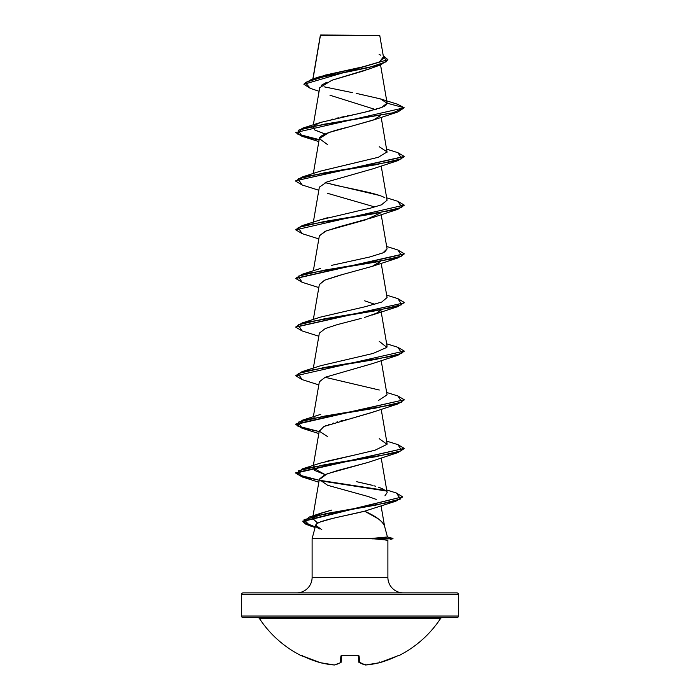 <?xml version="1.0" encoding="UTF-8"?>
<svg xmlns="http://www.w3.org/2000/svg" width="700" height="700" viewBox="0 0 700 700"><rect width="100%" height="100%" fill="white"/><g stroke="black" fill="none" stroke-linecap="round" stroke-linejoin="round"><path stroke-width="1.05" d="M301.604 655.506L301.061 655.611A108.474 108.474 0 0 1 259.368 618.406A1.628 1.628 0 0 0 258.011 617.671A1.628 1.628 0 0 1 259.368 618.406L440.632 618.406A1.628 1.628 0 0 1 441.989 617.671A1.628 1.628 0 0 0 440.632 618.406A108.474 108.474 0 0 1 398.939 655.611A0.814 0.814 0 0 1 398.178 655.594A0.814 0.814 0 0 0 398.939 655.611A108.474 108.474 0 0 0 440.632 618.406L259.368 618.406A108.474 108.474 0 0 0 301.061 655.611L320.338 662.69A107.896 99.304 -77.1 0 0 334.311 664.983A107.896 41.134 -84.6 0 0 340.322 662.69L340.909 655.961L342.554 655.375L358.584 655.506L359.678 662.69A107.896 41.134 84.6 0 0 365.689 664.983A107.896 99.304 77.1 0 0 379.662 662.69L388.666 659.715L398.396 655.506M317.721 617.671L456.846 617.671A1.628 1.628 0 0 0 458.474 616.044L241.526 616.044A1.628 1.628 0 0 0 243.154 617.671A1.628 1.628 0 0 1 241.526 616.044L458.474 616.044L458.474 594.51A1.628 1.628 0 0 0 456.846 592.883L243.154 592.883A1.628 1.628 0 0 0 241.526 594.51L458.474 594.51L241.526 594.51L241.526 616.044L241.526 594.51A1.628 1.628 0 0 1 243.154 592.883L456.846 592.883A1.628 1.628 0 0 1 458.474 594.51L458.474 616.044A1.628 1.628 0 0 1 456.846 617.671L382.279 617.671M345.17 35.438L320.425 35.464L313.031 78.873L320.425 35.464L379.75 35.411L320.652 35L320.285 35.875M380.572 537.801L371.621 538.44L392.989 538.44L387.433 536.952L392.989 538.44L371.621 538.44L387.441 536.97L384.501 525.997C384.116 523.985 382.025 521.579 378.236 518.788L364.613 511.184L332.631 518.411L320.635 521.876C317.441 523.163 315.805 524.291 315.7 525.245L312.113 538.641L371.892 538.641L312.113 538.641L312.113 577.386A15.496 15.496 0 0 1 296.616 592.883A15.496 15.496 0 0 0 312.113 577.386L387.887 577.386L387.887 540.19L371.892 538.641L392.989 538.843L371.892 538.843M403.384 592.883A15.496 15.496 0 0 1 387.887 577.386A15.496 15.496 0 0 0 403.384 592.883M374.08 67.025L373.021 67.506M370.816 68.416L367.412 69.659M365.934 70.157L359.126 72.266M357.201 72.817L331.887 80.264L319.716 87.701L313.338 124.836M380.275 115.771L373.502 119.91L348.994 126.928C313.547 135.188 319.926 139.335 319.384 139.352M372.706 168.875L326.909 181.93L319.349 187.162L313.338 222.154M380.275 213.089L365.4 219.914L326.139 230.895L319.349 235.821L313.338 270.812M319.331 284.576L325.01 280.017L339.115 275.459L372.339 266.332L380.511 261.301L378.289 263.559M341.836 274.733L324.537 280.227L319.349 284.48L313.338 319.471M364.63 300.825L374.885 304.299M380.275 310.406L376.486 313.241L364.28 317.555M361.156 318.421L337.382 324.59L325.273 328.562L319.349 333.139L313.338 368.13M372.531 363.58L325.238 377.239L319.349 381.797L313.338 416.789M374.36 411.521L373.651 411.81M372.505 412.248L354.882 417.392M352.257 418.058L350.131 418.591M347.349 419.291L345.476 419.773M342.484 420.543L340.812 420.98M337.811 421.785L336.534 422.144M333.436 423.045L332.404 423.351M329.586 424.261L328.764 424.55M326.261 425.477L325.474 425.801M368.567 462.254L397.871 452.602L324.494 464.765L298.113 470.846L302.137 476.927L295.759 473.139L404.241 448.403L295.759 472.736L301.963 476.472L319.156 480.218L297.29 474.574L302.137 468.939L375.506 456.776L401.879 450.695L397.863 444.614L386.662 441.123M366.905 462.761L337.295 470.593L324.765 474.766L319.349 479.115L312.585 518.499L318.745 514.01L331.678 510.081L321.09 513.135L312.602 518.411L317.765 523.197L312.585 518.499M376.241 499.398L367.955 496.457L327.67 485.301L319.322 479.552L327.127 473.804L368.41 462.298M321.825 529.681L315.7 525.245C316.155 520.555 346.456 515.874 364.613 511.184C375.769 516.119 382.392 521.062 384.501 525.997M384.93 495.827L387.152 492.634L381.185 457.879M371.49 485.091L356.685 481.705L372.286 485.301M325.124 474.609L312.926 467.863L314.099 466.174L314.387 470.339L325.124 474.609M325.85 461.466L357.227 454.457M312.926 419.204L314.099 417.506M378.289 400.601L387.074 394.87L381.185 360.561M386.549 347.83L387.074 346.22L380.914 310.301M320.521 317.109L364.901 306.793L381.754 302.041L387.074 297.553L381.185 263.244M320.381 268.494L302.137 274.304L375.506 262.141L401.879 256.051L397.863 249.97L404.241 253.767L295.776 278.294L302.137 274.304M381.78 253.374L384.825 251.895L387.074 248.894L381.185 214.585M320.416 219.826L327.451 217.735M354.261 211.785L370.178 208.224L381.456 204.838L387.074 200.235L381.185 165.926M384.886 197.829C378.009 193.322 350.438 188.816 331.52 184.31M320.539 171.124L378.376 157.273L320.74 171.054L302.129 176.986L375.506 164.815L401.879 158.734L397.863 152.653L404.241 156.441L295.759 180.775L404.224 156.651L397.863 160.641L324.494 172.804L298.121 178.894L302.129 184.975L295.759 181.178M387.065 152.189L381.185 117.268M325.115 133.998L315.158 130.235L312.926 127.242L313.565 126.061L314.72 129.955L325.115 133.998M331.152 119.481L332.824 119.087M336.07 118.335L338.371 117.828M341.425 117.163L344.19 116.576M347.016 115.981L350.131 115.334M352.765 114.782L355.933 114.117M358.453 113.575L361.681 112.875M363.965 112.367L366.993 111.676M369.04 111.186L371.963 110.451M373.887 109.944L376.408 109.226M378.044 108.719L380.1 108.027M381.544 107.485L383.092 106.829M384.248 106.251L385.28 105.63M386.085 105.009L386.645 104.405M386.96 103.862L387.1 103.189L380.354 98.875L356.248 93.362M325.281 75.093L364.149 66.553L378.787 62.283L383.635 58.004L379.75 35.411L374.071 35.394M320.408 35.35L325.605 35.359M303.905 84.297L387.905 59.658L303.905 84.297L310.363 88.392L305.165 82.478L324.371 76.571L380.949 64.741L370.738 68.442L332.238 80.141M327.049 82.11L321.326 85.312M329.971 95.235L375.401 109.515M380.949 64.741L387.887 59.859M295.776 132.317L302.304 135.957L319.156 139.597L297.29 133.963L302.137 128.327L392.752 112.919L404.241 107.782L397.871 111.983L324.494 124.145L298.121 130.235L302.137 136.316L319.086 139.991L301.945 136.255L295.759 132.519L404.241 107.782L397.495 104.212L404.241 107.782L387.1 103.197L381.395 107.546L364.744 112.192L320.731 122.395L314.09 125.554M387.905 59.658L383.25 55.755L386.627 61.652L368.918 67.541L311.544 79.336L303.914 84.096M311.544 79.336L319.979 76.641L362.757 66.868L379.47 61.985L383.224 57.103M380.861 55.248L379.164 54.407M352.38 92.627L324.039 86.8M387.887 540.19L385.98 540.304L387.887 540.19L387.887 577.386L312.113 577.386L312.113 538.641M315.7 525.245C315.175 526.26 316.505 527.476 319.69 528.894M364.613 511.184L395.841 501.209L326.2 513.564L304.062 519.733L310.135 525.91L315.158 527.293L306.04 524.405L302.811 521.517L402.631 496.808L302.811 521.106L306.066 524.011L315.254 526.907L303.1 521.955L309.391 517.003L376.276 505.015L400.496 499.03L396.436 493.036L402.631 496.808M327.67 436.642L319.358 431.209L323.977 426.466L371.499 412.615L397.863 403.944L324.494 416.106L298.121 422.188L302.137 428.269L295.759 424.48L404.241 399.744L295.759 424.069L301.963 427.814L319.156 431.55L297.29 425.915L302.129 420.28L375.506 408.118L401.887 402.036L397.863 395.955L404.241 399.744M404.224 302.627L397.871 306.618L372.33 314.991L376.486 313.241M319.331 235.909L325.027 231.35L339.132 226.791L372.339 217.674L397.863 209.3L324.494 221.471L298.121 227.553L302.137 233.634L295.759 229.836L404.241 205.109L295.759 229.836M374.885 206.981L327.67 193.349M327.67 144.681L319.331 138.6L328.965 132.519L372.33 120.356L397.871 111.983M404.224 205.31L397.863 209.3M302.155 282.301L295.759 278.504L404.224 253.969L397.871 257.959L324.494 270.13L298.113 276.211L302.137 282.293L318.815 287.569M397.871 306.618L324.494 318.789L298.121 324.87L302.137 330.951L295.759 327.162L404.241 302.829L295.776 326.961L302.137 322.963L375.506 310.8L401.879 304.719L397.871 298.637L404.241 302.426M404.224 351.286L397.863 355.285L324.494 367.447L298.121 373.529L302.129 379.61L295.759 375.821L404.241 351.085L295.759 375.821M404.224 399.945L397.863 403.944M404.224 448.604L397.871 452.602M319.725 480.716L386.111 490.971L319.725 480.716M402.614 497.009L395.841 501.209M387.1 103.197L404.241 107.782L295.759 132.519M295.776 229.635L302.129 225.645L375.506 213.482L401.887 207.393L397.863 201.311L404.241 205.109M295.776 375.62L302.129 371.621L375.506 359.459L401.879 353.377L397.863 347.296L404.241 351.085M397.845 444.605L404.241 448.403M319.489 480.27L385.455 490.438M380.949 537.766L391.16 538.44L380.949 537.766M379.269 146.729L387.1 151.909L378.376 157.273M325.124 182.656L379.26 195.388M356.361 211.347L320.731 219.721L302.129 225.645M387.056 248.806L382.944 252.875L369.714 256.996L331.354 265.414M379.269 341.364L386.855 347.375L373.17 353.43L320.731 365.697L302.129 371.621M325.124 377.291L379.26 390.023M379.269 438.681L387.012 444.325L374.955 450.258L320.731 463.015L302.137 468.939M373.87 485.748L375.559 486.246M378.28 487.13L382.279 488.67M382.314 488.688L386.26 491.12M387.144 492.581L384.939 495.819M295.776 180.976L302.129 176.986M320.652 35L379.75 35.411M243.154 617.671L456.846 617.671M398.842 655.375A0.814 0.814 157.5 0 1 398.527 655.454A0.814 0.814 -22.5 0 0 398.842 655.375L397.373 655.961A108.474 108.062 180 0 1 379.662 662.69A107.896 99.304 -102.9 0 1 365.689 664.983A107.896 41.134 -95.4 0 1 359.678 662.69L358.794 661.981L358.234 655.541L358.794 661.981A0.814 0.779 -5 0 0 359.678 662.69A0.814 0.726 119.2 0 1 359.205 662.62M341.766 655.541L341.206 661.981L340.322 662.69A0.814 0.779 5 0 0 341.206 661.981L341.766 655.541M365.636 665L365.409 664.983A0.814 0.744 101.4 0 0 365.601 664.991L365.4 664.983A0.814 0.744 -78.6 0 0 365.689 664.983L379.61 662.707M357.446 655.462L342.554 655.375L358.216 655.305M397.364 655.961L398.527 655.454M397.364 655.97L379.662 662.69L379.444 661.981L379.636 662.699M365.689 664.983L365.26 664.256L365.409 664.983L358.794 661.981M359.678 662.69L358.855 661.981L359.678 662.69L359.091 655.961A0.814 0.735 175 0 1 358.286 655.559A0.814 0.735 -5 0 0 359.091 655.961L357.446 655.375A108.168 99.934 180 0 1 342.554 655.375L340.909 655.961A0.814 0.735 5 0 0 341.714 655.559A0.814 0.735 -175 0 1 340.909 655.961L340.322 662.69L341.145 661.981M301.158 655.375L301.473 655.454A0.814 0.814 -157.5 0 1 301.158 655.375L302.627 655.961L301.158 655.375A0.814 0.814 22.5 0 0 301.473 655.454L301.42 655.445M341.206 661.981L340.322 662.69A107.896 41.134 95.4 0 1 334.311 664.983L334.311 664.983A107.896 99.304 102.9 0 1 320.338 662.69L320.338 662.69A108.474 108.062 180 0 1 302.627 655.961M302.636 655.97L320.39 662.707M340.795 662.62A0.814 0.726 -119.2 0 1 340.322 662.69M320.364 662.699L334.364 665L340.786 662.62M320.346 35.333L312.865 78.916M380.546 64.881L387.074 102.944M319.349 138.495L313.338 173.495M381.185 409.22L387.074 443.537M319.349 430.456L313.338 465.448M381.062 505.846L384.571 526.269M319.095 91.289L310.354 88.392M397.512 104.221L380.354 98.875M315.105 527.476L310.135 525.91M318.815 482.213L302.137 476.927M318.815 433.554L302.137 428.269M318.815 384.895L302.129 379.61M372.33 363.65L397.863 355.285M318.815 336.227L302.137 330.951M372.339 266.332L397.871 257.959M318.815 238.91L302.137 233.634M318.815 190.251L302.129 184.975M372.33 169.015L397.863 160.641M318.815 141.593L302.137 136.316M320.731 122.395L302.137 128.327M386.662 149.161L397.863 152.653M386.662 197.82L397.863 201.311M386.662 246.487L397.863 249.97M386.662 295.146L397.871 298.637M320.74 317.039L302.137 322.963M386.662 343.805L397.863 347.296M386.662 392.464L397.863 395.955M320.74 414.356L302.129 420.28M386.689 489.956L396.436 493.036M321.09 513.135L309.391 517.003M392.989 538.44L390.81 539.429M301.061 655.611L302.181 655.191"/></g></svg>
